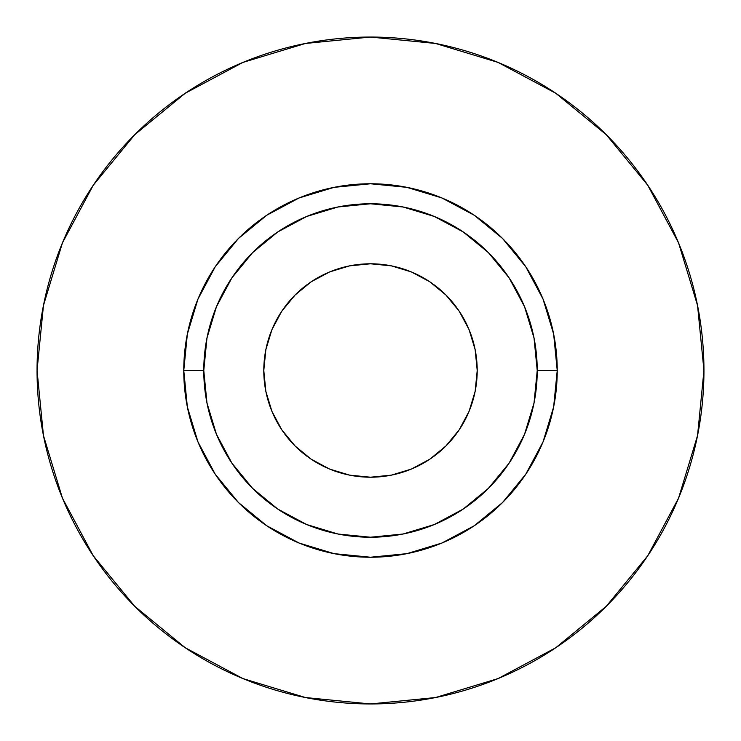 <?xml version="1.0" encoding="UTF-8"?>
<svg xmlns="http://www.w3.org/2000/svg" width="741" height="741" viewBox="0 0 741 741"><rect width="100%" height="100%" fill="white"/><g stroke="black" fill="none" stroke-linecap="round" stroke-linejoin="round"><path stroke-width="1.11" d="M477.204 370.5A106.704 106.704 0 0 1 370.5 477.204A106.704 106.704 0 0 1 263.796 370.5L265.843 349.687L271.919 329.662L281.775 311.22L295.048 295.048L311.22 281.775L329.662 271.919L349.687 265.843L370.5 263.796L391.313 265.843L411.338 271.919L429.78 281.775L445.952 295.048L459.225 311.22L469.081 329.662L475.157 349.687L477.204 370.5L475.157 391.313L469.081 411.338L459.225 429.78L445.952 445.952L429.78 459.225L411.338 469.081L391.313 475.157L370.5 477.204L349.687 475.157L329.662 469.081L311.22 459.225L295.048 445.952L281.775 429.78L271.919 411.338L265.843 391.313L263.796 370.5A106.704 106.704 0 0 1 370.5 263.796A106.704 106.704 0 0 1 477.204 370.5M537.225 370.5L557.232 370.5A186.732 186.732 0 0 1 370.5 557.232A186.732 186.732 0 0 1 183.768 370.5L203.775 370.5A166.725 166.725 0 0 1 370.5 203.775A166.725 166.725 0 0 1 537.225 370.5A166.725 166.725 0 0 1 370.5 537.225A166.725 166.725 0 0 1 203.775 370.5L206.98 403.03L216.465 434.3L231.877 463.125L252.607 488.393L277.875 509.123L306.7 524.535L337.97 534.02L370.5 537.225L403.03 534.02L434.3 524.535L463.125 509.123L488.393 488.393L509.123 463.125L524.535 434.3L534.02 403.03L537.225 370.5L534.02 337.97L524.535 306.7L509.123 277.875L488.393 252.607L463.125 231.877L434.3 216.465L403.03 206.98L370.5 203.775L337.97 206.98L306.7 216.465L277.875 231.877L252.607 252.607L231.877 277.875L216.465 306.7L206.98 337.97L203.775 370.5L183.768 370.5L187.353 334.071L197.986 299.04L215.242 266.76L238.463 238.463L266.76 215.242L299.04 197.986L334.071 187.353L370.5 183.768L406.929 187.353L441.96 197.986L474.24 215.242L502.537 238.463L525.758 266.76L543.014 299.04L553.647 334.071L557.232 370.5L553.647 406.929L543.014 441.96L525.758 474.24L502.537 502.537L474.24 525.758L441.96 543.014L406.929 553.647L370.5 557.232L334.071 553.647L299.04 543.014L266.76 525.758L238.463 502.537L215.242 474.24L197.986 441.96L187.353 406.929L183.768 370.5A186.732 186.732 0 0 1 370.5 183.768A186.732 186.732 0 0 1 557.232 370.5L537.225 370.5M37.05 370.5A333.45 333.45 0 0 1 370.5 37.05A333.45 333.45 0 0 1 703.95 370.5A333.45 333.45 0 0 1 370.5 703.95A333.45 333.45 0 0 1 37.05 370.5L43.46 435.551L62.429 498.109L93.246 555.759L134.714 606.286L185.241 647.754L242.891 678.571L305.449 697.54L370.5 703.95L435.551 697.54L498.109 678.571L555.759 647.754L606.286 606.286L647.754 555.759L678.571 498.109L697.54 435.551L703.95 370.5L697.54 305.449L678.571 242.891L647.754 185.241L606.286 134.714L555.759 93.246L498.109 62.429L435.551 43.46L370.5 37.05L305.449 43.46L242.891 62.429L185.241 93.246L134.714 134.714L93.246 185.241L62.429 242.891L43.46 305.449L37.05 370.5M647.754 185.241L606.286 134.714L555.843 93.31M185.241 93.246L134.714 134.714L93.31 185.157M93.246 555.759L134.714 606.286L185.157 647.69M555.759 647.754L606.286 606.286L647.69 555.843M295.048 295.048L311.22 281.775M445.952 295.048L459.225 311.22M445.952 445.952L429.78 459.225M295.048 445.952L281.775 429.78"/></g></svg>
